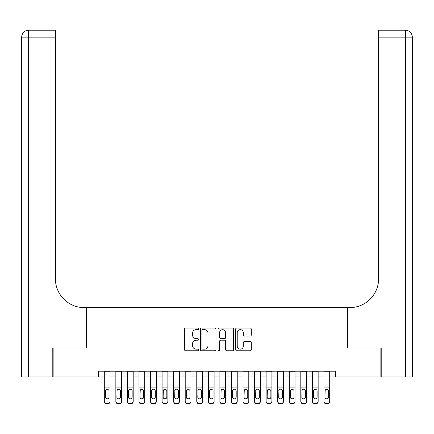 <?xml version="1.0" encoding="UTF-8"?>
<svg xmlns="http://www.w3.org/2000/svg" width="434" height="434" viewBox="0 0 434 434"><rect width="100%" height="100%" fill="white"/><g stroke="black" fill="none" stroke-linecap="round" stroke-linejoin="round"><path stroke-width="0.65" d="M198.506 328.863A0.792 0.792 0 0 0 197.709 328.071L185.654 328.071A1.134 1.134 0 0 0 184.521 329.205L184.521 349.63A1.134 1.134 0 0 0 185.654 350.764L197.709 350.764A0.792 0.792 0 0 0 198.506 349.967A0.792 0.792 0 0 0 197.709 349.175L196.152 349.175A3.629 3.629 0 0 1 192.522 345.545L192.522 343.842A3.629 3.629 0 0 1 196.152 340.213L197.709 340.213A0.792 0.792 0 0 0 198.506 339.415A0.792 0.792 0 0 0 197.709 338.623L196.152 338.623A3.629 3.629 0 0 1 192.522 334.994L192.522 333.29A3.629 3.629 0 0 1 196.152 329.661L197.709 329.661A0.792 0.792 0 0 0 198.506 328.863M250.158 336.068A1.134 1.134 0 0 0 251.297 334.934L251.297 329.205A1.134 1.134 0 0 0 250.158 328.071L236.769 328.071A1.134 1.134 0 0 0 235.635 329.205L235.635 349.63A1.134 1.134 0 0 0 236.769 350.764L250.158 350.764A1.134 1.134 0 0 0 251.297 349.63L251.297 342.708A1.134 1.134 0 0 0 250.158 341.574L244.429 341.574A1.134 1.134 0 0 0 243.295 342.708L243.295 346.137A3.033 3.033 0 0 1 240.262 349.175A3.033 3.033 0 0 1 237.224 346.137L237.224 332.694A3.033 3.033 0 0 1 240.262 329.661A3.033 3.033 0 0 1 243.295 332.694L243.295 334.934A1.134 1.134 0 0 0 244.429 336.068L250.158 336.068M98.513 376.983L53.143 376.983L53.143 348.084L86.377 348.084L86.377 307.63L347.623 307.63L347.623 348.084L380.857 348.084L380.857 376.983L335.487 376.983L335.487 371.206L98.513 371.206L98.513 376.983L104.296 376.983M216.007 329.205A1.134 1.134 0 0 0 214.873 328.071L201.484 328.071A1.134 1.134 0 0 0 200.351 329.205L200.351 349.63A1.134 1.134 0 0 0 201.484 350.764L214.873 350.764A1.134 1.134 0 0 0 216.007 349.63L216.007 329.205M219.127 328.071L232.516 328.071A1.134 1.134 0 0 1 233.649 329.205L233.649 349.63A1.134 1.134 0 0 1 232.516 350.764L226.787 350.764A1.134 1.134 0 0 1 225.653 349.63L225.653 341.346A1.134 1.134 0 0 0 224.519 340.213L220.716 340.213A1.134 1.134 0 0 0 219.582 341.346L219.582 349.967A0.792 0.792 0 0 1 218.785 350.764A0.792 0.792 0 0 1 217.993 349.967L217.993 329.205A1.134 1.134 0 0 1 219.127 328.071M110.073 376.983L115.851 376.983M121.634 376.983L127.412 376.983M133.195 376.983L138.972 376.983M144.75 376.983L150.533 376.983M156.311 376.983L162.094 376.983M167.871 376.983L173.649 376.983M179.432 376.983L185.209 376.983M190.993 376.983L196.77 376.983M202.548 376.983L208.331 376.983M214.108 376.983L219.892 376.983M225.669 376.983L231.452 376.983M237.23 376.983L243.007 376.983M248.791 376.983L254.568 376.983M260.351 376.983L266.129 376.983M271.906 376.983L277.689 376.983M283.467 376.983L289.25 376.983M295.028 376.983L300.805 376.983M306.588 376.983L312.366 376.983M318.149 376.983L323.927 376.983M329.704 376.983L335.487 376.983M202.732 329.661A0.792 0.792 0 0 0 201.935 330.453L201.935 348.383A0.792 0.792 0 0 0 202.732 349.175L204.376 349.175A3.629 3.629 0 0 0 208.005 345.545L208.005 333.29A3.629 3.629 0 0 0 204.376 329.661L202.732 329.661M225.653 332.748A3.033 3.033 0 0 0 222.615 329.715A3.033 3.033 0 0 0 219.582 332.748L219.582 337.489A1.134 1.134 0 0 0 220.716 338.623L224.519 338.623A1.134 1.134 0 0 0 225.653 337.489L225.653 332.748M104.296 390.443L104.296 401.146A2.311 2.295 -0 0 0 106.607 403.441L107.762 403.441A2.311 2.295 -0 0 0 110.073 401.146L110.073 401.51A2.311 2.295 180 0 1 107.762 403.804L107.762 403.441M110.073 390.443L110.073 371.206M109.032 397.018L109.032 390.931L109.032 397.018A1.85 1.834 180 0 1 107.182 398.851A1.85 1.834 180 0 0 109.032 397.018M105.332 397.381L105.332 397.018A1.85 1.834 180 0 0 107.182 398.851M106.216 389.341L105.332 390.79M108.147 389.341L107.182 389.07L108.831 390.079L109.032 390.931M104.296 371.206L104.296 401.51A2.311 2.295 180 0 0 106.607 403.804L107.762 403.804M104.296 390.079L105.538 390.079L105.332 397.018M105.538 390.079L107.182 389.07M52.796 348.084L86.263 348.084L86.263 307.63L84.294 307.63A28.899 28.899 0 0 1 55.395 278.731L55.395 37.134L28.633 37.134L28.633 376.983L52.796 376.983L52.796 348.084M28.633 376.983L21.7 376.983L21.7 37.134A6.933 6.933 0 0 1 28.633 30.196L55.395 30.196L55.395 37.134M55.395 30.196L28.633 30.196A6.933 6.933 0 0 0 21.7 37.134L28.633 37.134L28.633 30.196M84.294 307.63A28.899 28.899 0 0 1 55.395 278.731M412.3 376.983L412.3 37.134L412.3 376.983L381.204 376.983L381.204 348.084L347.737 348.084L347.737 307.63L349.706 307.63A28.899 28.899 0 0 0 378.605 278.731L378.605 30.196L405.367 30.196L378.605 30.196M412.3 37.134L412.3 307.63L412.3 37.134A6.933 6.933 0 0 0 405.367 30.196A6.933 6.933 0 0 1 412.3 37.134L378.605 37.134M349.706 307.63A28.899 28.899 0 0 0 378.605 278.731M115.851 390.443L115.851 401.146A2.311 2.295 0 0 0 118.167 403.441L119.323 403.441A2.311 2.295 0 0 0 121.634 401.146L121.634 401.51A2.311 2.295 180 0 1 119.323 403.804L119.323 403.441M120.592 397.018L120.592 390.931L120.592 397.018A1.85 1.834 180 0 1 118.742 398.851A1.85 1.834 180 0 0 120.592 397.018M116.892 397.381L116.892 397.018A1.85 1.834 180 0 0 118.742 398.851M117.777 389.341L116.892 390.79M119.708 389.341L118.742 389.07L120.386 390.079L120.592 390.931M127.412 390.443L127.412 401.146A2.311 2.295 0 0 0 129.723 403.441L130.878 403.441A2.311 2.295 0 0 0 133.195 401.146L133.195 401.51A2.311 2.295 180 0 1 130.878 403.804L130.878 403.441M132.153 397.018L132.153 390.931L132.153 397.018A1.85 1.834 180 0 1 130.303 398.851A1.85 1.834 180 0 0 132.153 397.018M128.453 397.381L128.453 397.018A1.85 1.834 180 0 0 130.303 398.851M129.337 389.341L128.453 390.79M131.269 389.341L130.303 389.07L131.947 390.079L132.153 390.931M138.972 390.443L138.972 401.146A2.311 2.295 0 0 0 141.283 403.441L142.439 403.441A2.311 2.295 0 0 0 144.75 401.146L144.75 401.51A2.311 2.295 180 0 1 142.439 403.804L142.439 403.441M143.714 397.018L143.714 390.931L143.714 397.018A1.85 1.834 180 0 1 141.864 398.851A1.85 1.834 180 0 0 143.714 397.018M140.014 397.381L140.014 397.018A1.85 1.834 180 0 0 141.864 398.851M140.898 389.341L140.014 390.79M142.829 389.341L141.864 389.07L143.508 390.079L143.714 390.931M150.533 390.443L150.533 401.146A2.311 2.295 0 0 0 152.844 403.441L153.999 403.441A2.311 2.295 0 0 0 156.311 401.146L156.311 401.51A2.311 2.295 180 0 1 153.999 403.804L153.999 403.441M155.269 397.018L155.269 390.931L155.269 397.018A1.85 1.834 180 0 1 153.424 398.851A1.85 1.834 180 0 0 155.269 397.018M151.574 397.381L151.574 397.018A1.85 1.834 180 0 0 153.424 398.851M152.459 389.341L151.574 390.79M154.385 389.341L153.424 389.07L155.068 390.079L155.269 390.931M121.634 371.206L121.634 401.51M115.851 371.206L115.851 401.51A2.311 2.295 180 0 0 118.167 403.804L119.323 403.804M115.851 390.079L117.099 390.079L116.892 397.018M117.099 390.079L118.742 389.07M133.195 371.206L133.195 401.51M127.412 371.206L127.412 401.51A2.311 2.295 180 0 0 129.723 403.804L130.878 403.804M127.412 390.079L128.659 390.079L128.453 397.018M128.659 390.079L130.303 389.07M144.75 371.206L144.75 401.51M138.972 371.206L138.972 401.51A2.311 2.295 180 0 0 141.283 403.804L142.439 403.804M138.972 390.079L140.22 390.079L140.014 397.018M140.22 390.079L141.864 389.07M156.311 371.206L156.311 401.51M150.533 371.206L150.533 401.51A2.311 2.295 180 0 0 152.844 403.804L153.999 403.804M150.533 390.079L151.775 390.079L151.574 397.018M151.775 390.079L153.424 389.07M162.094 390.443L162.094 401.146A2.311 2.295 0 0 0 164.405 403.441L165.56 403.441A2.311 2.295 0 0 0 167.871 401.146L167.871 401.51A2.311 2.295 180 0 1 165.56 403.804L165.56 403.441M166.83 397.018L166.83 390.931L166.83 397.018A1.85 1.834 180 0 1 164.98 398.851A1.85 1.834 180 0 0 166.83 397.018M163.13 397.381L163.13 397.018A1.85 1.834 180 0 0 164.98 398.851M164.014 389.341L163.13 390.79M165.945 389.341L164.98 389.07L166.629 390.079L166.83 390.931M167.871 371.206L167.871 401.51M162.094 371.206L162.094 401.51A2.311 2.295 180 0 0 164.405 403.804L165.56 403.804M162.094 390.079L163.336 390.079L163.13 397.018M163.336 390.079L164.98 389.07M173.649 390.443L173.649 401.146A2.311 2.295 0 0 0 175.965 403.441L177.121 403.441A2.311 2.295 0 0 0 179.432 401.146L179.432 401.51A2.311 2.295 180 0 1 177.121 403.804L177.121 403.441M178.39 397.018L178.39 390.931L178.39 397.018A1.85 1.834 180 0 1 176.54 398.851A1.85 1.834 180 0 0 178.39 397.018M174.69 397.381L174.69 397.018A1.85 1.834 180 0 0 176.54 398.851M175.575 389.341L174.69 390.79M177.506 389.341L176.54 389.07L178.184 390.079L178.39 390.931M179.432 371.206L179.432 401.51M173.649 371.206L173.649 401.51A2.311 2.295 180 0 0 175.965 403.804L177.121 403.804M173.649 390.079L174.897 390.079L174.69 397.018M174.897 390.079L176.54 389.07M185.209 390.443L185.209 401.146A2.311 2.295 0 0 0 187.521 403.441L188.681 403.441A2.311 2.295 0 0 0 190.993 401.146L190.993 401.51A2.311 2.295 180 0 1 188.681 403.804L188.681 403.441M189.951 397.018L189.951 390.931L189.951 397.018A1.85 1.834 180 0 1 188.101 398.851A1.85 1.834 180 0 0 189.951 397.018M186.251 397.381L186.251 397.018A1.85 1.834 180 0 0 188.101 398.851M187.135 389.341L186.251 390.79M189.067 389.341L188.101 389.07L189.745 390.079L189.951 390.931M190.993 371.206L190.993 401.51M185.209 371.206L185.209 401.51A2.311 2.295 180 0 0 187.521 403.804L188.681 403.804M185.209 390.079L186.457 390.079L186.251 397.018M186.457 390.079L188.101 389.07M196.77 390.443L196.77 401.146A2.311 2.295 0 0 0 199.081 403.441L200.237 403.441A2.311 2.295 0 0 0 202.548 401.146L202.548 401.51A2.311 2.295 180 0 1 200.237 403.804L200.237 403.441M201.512 397.018L201.512 390.931L201.512 397.018A1.85 1.834 180 0 1 199.662 398.851A1.85 1.834 180 0 0 201.512 397.018M197.812 397.381L197.812 397.018A1.85 1.834 180 0 0 199.662 398.851M198.696 389.341L197.812 390.79M200.627 389.341L199.662 389.07L201.305 390.079L201.512 390.931M202.548 371.206L202.548 401.51M196.77 371.206L196.77 401.51A2.311 2.295 180 0 0 199.081 403.804L200.237 403.804M196.77 390.079L198.018 390.079L197.812 397.018M198.018 390.079L199.662 389.07M208.331 390.443L208.331 401.146A2.311 2.295 0 0 0 210.642 403.441L211.797 403.441A2.311 2.295 0 0 0 214.108 401.146L214.108 401.51A2.311 2.295 180 0 1 211.797 403.804L211.797 403.441M213.072 397.018L213.072 390.931L213.072 397.018A1.85 1.834 180 0 1 211.222 398.851A1.85 1.834 180 0 0 213.072 397.018M209.372 397.381L209.372 397.018A1.85 1.834 180 0 0 211.222 398.851M210.257 389.341L209.372 390.79M212.183 389.341L211.222 389.07L212.866 390.079L213.072 390.931M214.108 371.206L214.108 401.51M208.331 371.206L208.331 401.51A2.311 2.295 180 0 0 210.642 403.804L211.797 403.804M208.331 390.079L209.573 390.079L209.372 397.018M209.573 390.079L211.222 389.07M219.892 390.443L219.892 401.146A2.311 2.295 0 0 0 222.203 403.441L223.358 403.441A2.311 2.295 0 0 0 225.669 401.146L225.669 401.51A2.311 2.295 180 0 1 223.358 403.804L223.358 403.441M224.628 397.018L224.628 390.931L224.628 397.018A1.85 1.834 180 0 1 222.778 398.851A1.85 1.834 180 0 0 224.628 397.018M220.928 397.381L220.928 397.018A1.85 1.834 180 0 0 222.778 398.851M221.817 389.341L220.928 390.79M223.743 389.341L222.778 389.07L224.427 390.079L224.628 390.931M225.669 371.206L225.669 401.51M219.892 371.206L219.892 401.51A2.311 2.295 180 0 0 222.203 403.804L223.358 403.804M219.892 390.079L221.134 390.079L220.928 397.018M221.134 390.079L222.778 389.07M231.452 390.443L231.452 401.146A2.311 2.295 0 0 0 233.763 403.441L234.919 403.441A2.311 2.295 0 0 0 237.23 401.146L237.23 401.51A2.311 2.295 180 0 1 234.919 403.804L234.919 403.441M236.188 397.018L236.188 390.931L236.188 397.018A1.85 1.834 180 0 1 234.338 398.851A1.85 1.834 180 0 0 236.188 397.018M232.488 397.381L232.488 397.018A1.85 1.834 180 0 0 234.338 398.851M233.373 389.341L232.488 390.79M235.304 389.341L234.338 389.07L235.982 390.079L236.188 390.931M237.23 371.206L237.23 401.51M231.452 371.206L231.452 401.51A2.311 2.295 180 0 0 233.763 403.804L234.919 403.804M231.452 390.079L232.695 390.079L232.488 397.018M232.695 390.079L234.338 389.07M243.007 390.443L243.007 401.146A2.311 2.295 0 0 0 245.318 403.441L246.479 403.441A2.311 2.295 0 0 0 248.791 401.146L248.791 401.51A2.311 2.295 180 0 1 246.479 403.804L246.479 403.441M247.749 397.018L247.749 390.931L247.749 397.018A1.85 1.834 180 0 1 245.899 398.851A1.85 1.834 180 0 0 247.749 397.018M244.049 397.381L244.049 397.018A1.85 1.834 180 0 0 245.899 398.851M244.933 389.341L244.049 390.79M246.865 389.341L245.899 389.07L247.543 390.079L247.749 390.931M248.791 371.206L248.791 401.51M243.007 371.206L243.007 401.51A2.311 2.295 180 0 0 245.318 403.804L246.479 403.804M243.007 390.079L244.255 390.079L244.049 397.018M244.255 390.079L245.899 389.07M254.568 390.443L254.568 401.146A2.311 2.295 0 0 0 256.879 403.441L258.035 403.441A2.311 2.295 0 0 0 260.351 401.146L260.351 401.51A2.311 2.295 180 0 1 258.035 403.804L258.035 403.441M259.31 397.018L259.31 390.931L259.31 397.018A1.85 1.834 180 0 1 257.46 398.851A1.85 1.834 180 0 0 259.31 397.018M255.61 397.381L255.61 397.018A1.85 1.834 180 0 0 257.46 398.851M256.494 389.341L255.61 390.79M258.425 389.341L257.46 389.07L259.103 390.079L259.31 390.931M260.351 371.206L260.351 401.51M254.568 371.206L254.568 401.51A2.311 2.295 180 0 0 256.879 403.804L258.035 403.804M254.568 390.079L255.816 390.079L255.61 397.018M255.816 390.079L257.46 389.07M266.129 390.443L266.129 401.146A2.311 2.295 0 0 0 268.44 403.441L269.595 403.441A2.311 2.295 0 0 0 271.906 401.146L271.906 401.51A2.311 2.295 180 0 1 269.595 403.804L269.595 403.441M270.87 397.018L270.87 390.931L270.87 397.018A1.85 1.834 180 0 1 269.02 398.851A1.85 1.834 180 0 0 270.87 397.018M267.17 397.381L267.17 397.018A1.85 1.834 180 0 0 269.02 398.851M268.055 389.341L267.17 390.79M269.986 389.341L269.02 389.07L270.664 390.079L270.87 390.931M271.906 371.206L271.906 401.51M266.129 371.206L266.129 401.51A2.311 2.295 180 0 0 268.44 403.804L269.595 403.804M266.129 390.079L267.371 390.079L267.17 397.018M267.371 390.079L269.02 389.07M277.689 390.443L277.689 401.146A2.311 2.295 0 0 0 280.001 403.441L281.156 403.441A2.311 2.295 0 0 0 283.467 401.146L283.467 401.51A2.311 2.295 180 0 1 281.156 403.804L281.156 403.441M282.425 397.018L282.425 390.931L282.425 397.018A1.85 1.834 180 0 1 280.576 398.851A1.85 1.834 180 0 0 282.425 397.018M278.731 397.381L278.731 397.018A1.85 1.834 180 0 0 280.576 398.851M279.615 389.341L278.731 390.79M281.541 389.341L280.576 389.07L282.225 390.079L282.425 390.931M283.467 371.206L283.467 401.51M277.689 371.206L277.689 401.51A2.311 2.295 180 0 0 280.001 403.804L281.156 403.804M277.689 390.079L278.932 390.079L278.731 397.018M278.932 390.079L280.576 389.07M289.25 390.443L289.25 401.146A2.311 2.295 0 0 0 291.561 403.441L292.717 403.441A2.311 2.295 0 0 0 295.028 401.146L295.028 401.51A2.311 2.295 180 0 1 292.717 403.804L292.717 403.441M293.986 397.018L293.986 390.931L293.986 397.018A1.85 1.834 180 0 1 292.136 398.851A1.85 1.834 180 0 0 293.986 397.018M290.286 397.381L290.286 397.018A1.85 1.834 180 0 0 292.136 398.851M291.171 389.341L290.286 390.79M293.102 389.341L292.136 389.07L293.78 390.079L293.986 390.931M295.028 371.206L295.028 401.51M289.25 371.206L289.25 401.51A2.311 2.295 180 0 0 291.561 403.804L292.717 403.804M289.25 390.079L290.492 390.079L290.286 397.018M290.492 390.079L292.136 389.07M300.805 390.443L300.805 401.146A2.311 2.295 0 0 0 303.122 403.441L304.277 403.441A2.311 2.295 0 0 0 306.588 401.146L306.588 401.51A2.311 2.295 180 0 1 304.277 403.804L304.277 403.441M305.547 397.018L305.547 390.931L305.547 397.018A1.85 1.834 180 0 1 303.697 398.851A1.85 1.834 180 0 0 305.547 397.018M301.847 397.381L301.847 397.018A1.85 1.834 180 0 0 303.697 398.851M302.731 389.341L301.847 390.79M304.663 389.341L303.697 389.07L305.341 390.079L305.547 390.931M306.588 371.206L306.588 401.51M300.805 371.206L300.805 401.51A2.311 2.295 180 0 0 303.122 403.804L304.277 403.804M300.805 390.079L302.053 390.079L301.847 397.018M302.053 390.079L303.697 389.07M312.366 390.443L312.366 401.146A2.311 2.295 0 0 0 314.677 403.441L315.833 403.441A2.311 2.295 0 0 0 318.149 401.146L318.149 401.51A2.311 2.295 180 0 1 315.833 403.804L315.833 403.441M317.108 397.018L317.108 390.931L317.108 397.018A1.85 1.834 180 0 1 315.258 398.851A1.85 1.834 180 0 0 317.108 397.018M313.408 397.381L313.408 397.018A1.85 1.834 180 0 0 315.258 398.851M314.292 389.341L313.408 390.79M316.223 389.341L315.258 389.07L316.901 390.079L317.108 390.931M318.149 371.206L318.149 401.51M312.366 371.206L312.366 401.51A2.311 2.295 180 0 0 314.677 403.804L315.833 403.804M312.366 390.079L313.614 390.079L313.408 397.018M313.614 390.079L315.258 389.07M323.927 390.443L323.927 401.146A2.311 2.295 0 0 0 326.238 403.441L327.393 403.441A2.311 2.295 0 0 0 329.704 401.146L329.704 401.51A2.311 2.295 180 0 1 327.393 403.804L327.393 403.441M328.668 397.018L328.668 390.931L328.668 397.018A1.85 1.834 180 0 1 326.818 398.851A1.85 1.834 180 0 0 328.668 397.018M324.968 397.381L324.968 397.018A1.85 1.834 180 0 0 326.818 398.851M325.853 389.341L324.968 390.79M327.784 389.341L326.818 389.07L328.462 390.079L328.668 390.931M329.704 371.206L329.704 401.51M323.927 371.206L323.927 401.51A2.311 2.295 180 0 0 326.238 403.804L327.393 403.804M323.927 390.079L325.169 390.079L324.968 397.018M325.169 390.079L326.818 389.07M108.831 390.079L110.073 390.079M104.296 387.09L110.073 387.09M104.296 371.287L110.073 371.287M106.607 403.441L106.607 403.804M405.367 376.983L405.367 30.196M120.386 390.079L121.634 390.079M115.851 387.09L121.634 387.09M115.851 371.287L121.634 371.287M118.167 403.441L118.167 403.804M131.947 390.079L133.195 390.079M127.412 387.09L133.195 387.09M127.412 371.287L133.195 371.287M129.723 403.441L129.723 403.804M143.508 390.079L144.75 390.079M138.972 387.09L144.75 387.09M138.972 371.287L144.75 371.287M141.283 403.441L141.283 403.804M155.068 390.079L156.311 390.079M150.533 387.09L156.311 387.09M150.533 371.287L156.311 371.287M152.844 403.441L152.844 403.804M166.629 390.079L167.871 390.079M162.094 387.09L167.871 387.09M162.094 371.287L167.871 371.287M164.405 403.441L164.405 403.804M178.184 390.079L179.432 390.079M173.649 387.09L179.432 387.09M173.649 371.287L179.432 371.287M175.965 403.441L175.965 403.804M189.745 390.079L190.993 390.079M185.209 387.09L190.993 387.09M185.209 371.287L190.993 371.287M187.521 403.441L187.521 403.804M201.305 390.079L202.548 390.079M196.77 387.09L202.548 387.09M196.77 371.287L202.548 371.287M199.081 403.441L199.081 403.804M212.866 390.079L214.108 390.079M208.331 387.09L214.108 387.09M208.331 371.287L214.108 371.287M210.642 403.441L210.642 403.804M224.427 390.079L225.669 390.079M219.892 387.09L225.669 387.09M219.892 371.287L225.669 371.287M222.203 403.441L222.203 403.804M235.982 390.079L237.23 390.079M231.452 387.09L237.23 387.09M231.452 371.287L237.23 371.287M233.763 403.441L233.763 403.804M247.543 390.079L248.791 390.079M243.007 387.09L248.791 387.09M243.007 371.287L248.791 371.287M245.318 403.441L245.318 403.804M259.103 390.079L260.351 390.079M254.568 387.09L260.351 387.09M254.568 371.287L260.351 371.287M256.879 403.441L256.879 403.804M270.664 390.079L271.906 390.079M266.129 387.09L271.906 387.09M266.129 371.287L271.906 371.287M268.44 403.441L268.44 403.804M282.225 390.079L283.467 390.079M277.689 387.09L283.467 387.09M277.689 371.287L283.467 371.287M280.001 403.441L280.001 403.804M293.78 390.079L295.028 390.079M289.25 387.09L295.028 387.09M289.25 371.287L295.028 371.287M291.561 403.441L291.561 403.804M305.341 390.079L306.588 390.079M300.805 387.09L306.588 387.09M300.805 371.287L306.588 371.287M303.122 403.441L303.122 403.804M316.901 390.079L318.149 390.079M312.366 387.09L318.149 387.09M312.366 371.287L318.149 371.287M314.677 403.441L314.677 403.804M328.462 390.079L329.704 390.079M323.927 387.09L329.704 387.09M323.927 371.287L329.704 371.287M326.238 403.441L326.238 403.804"/></g></svg>

